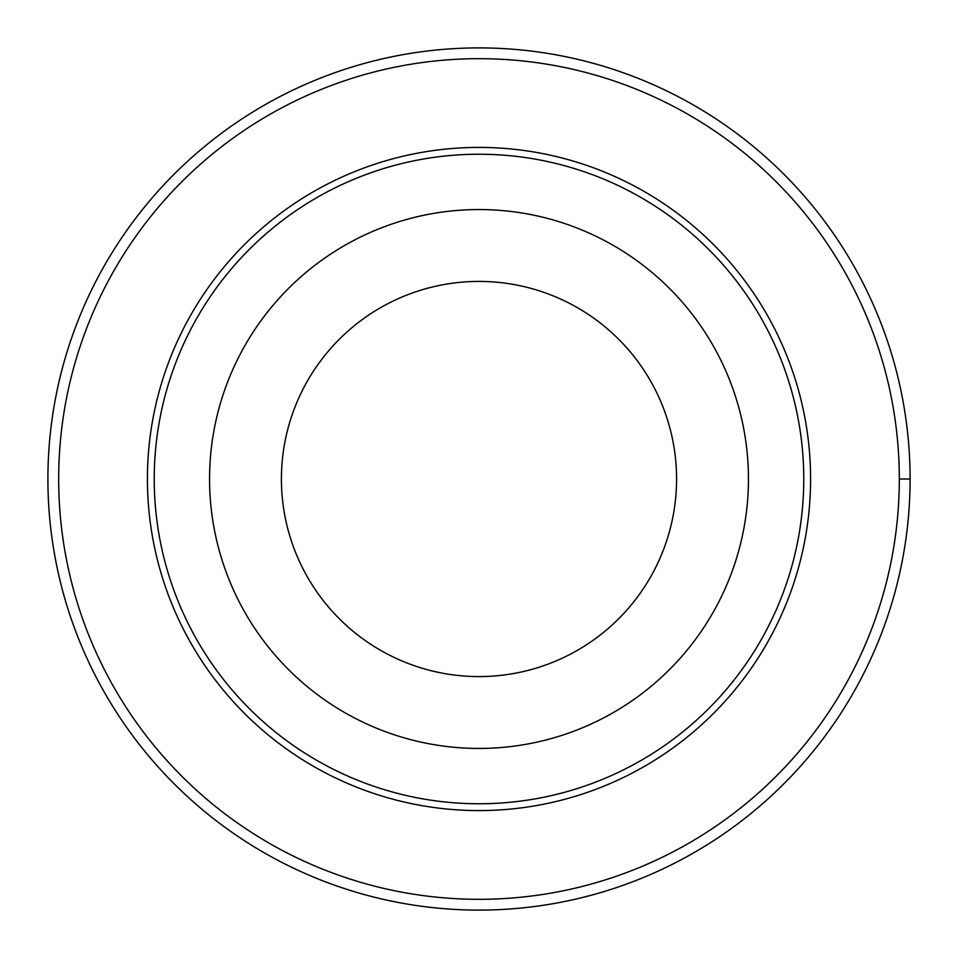 <?xml version="1.0" encoding="UTF-8"?>
<svg xmlns="http://www.w3.org/2000/svg" width="958" height="958" viewBox="0 0 958 958"><rect width="100%" height="100%" fill="white"/><g stroke="black" fill="none" stroke-linecap="round" stroke-linejoin="round"><path stroke-width="1.44" d="M58.678 479A420.322 420.322 0 0 1 689.161 114.996A420.322 420.322 0 0 1 689.161 843.004A420.322 420.322 0 0 1 58.678 479M147.412 479A331.588 331.588 0 0 1 644.794 191.839A331.588 331.588 0 0 1 644.794 766.16A331.588 331.588 0 0 1 147.412 479M209.562 479A269.438 269.438 0 0 1 613.719 245.655A269.438 269.438 0 0 1 613.719 712.345A269.438 269.438 0 0 1 209.562 479M154.238 479A324.762 324.762 0 0 1 641.381 197.743A324.762 324.762 0 0 1 641.381 760.257A324.762 324.762 0 0 1 154.238 479M281.413 479A197.588 197.588 0 0 1 577.794 307.889A197.588 197.588 0 0 1 577.794 650.111A197.588 197.588 0 0 1 281.413 479M47.9 479A431.1 431.1 0 0 1 694.55 105.655A431.1 431.1 0 0 1 694.55 852.345A431.1 431.1 0 0 1 47.9 479M899.322 479L910.1 479"/></g></svg>
